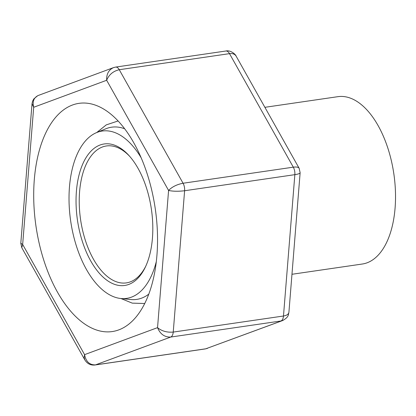 <?xml version="1.0" encoding="UTF-8"?>
<svg xmlns="http://www.w3.org/2000/svg" width="416" height="416" viewBox="0 0 416 416"><rect width="100%" height="100%" fill="white"/><g stroke="black" fill="none" stroke-linecap="round" stroke-linejoin="round"><path stroke-width="0.62" d="M291.97 274.279L362.32 264.02A84.562 44.205 -98.3 0 0 393.858 173.966A84.562 44.205 -98.3 0 0 337.917 96.668L264.888 107.318M129.698 156.359A69.186 36.166 -98.3 0 0 106.392 145.969A69.186 36.166 -98.3 0 0 79.3 205.504A69.186 36.166 -98.3 0 0 111.16 279.235A69.186 36.166 -98.3 0 0 126.355 282.89A69.186 36.166 -98.3 0 0 145.725 266.282M109.039 281.679A71.495 37.372 -98.3 0 0 145.252 267.29A71.495 37.372 -98.3 0 0 128.955 155.527A71.495 37.372 -98.3 0 0 77.371 183.191A71.495 37.372 -98.3 0 0 109.039 281.679M141.18 157.83A84.562 44.205 -98.3 0 0 96.626 132.584A84.562 44.205 -98.3 0 0 69.404 209.264A84.562 44.205 -98.3 0 0 108.056 293.92A84.562 44.205 -98.3 0 0 120.822 298.506A84.562 44.205 -98.3 0 0 156.312 261.586M120.822 298.506L130.738 299.52A87.012 45.484 -98.3 0 0 148.788 294.133M124.68 128.788A87.012 45.484 -98.3 0 0 105.841 128.783L96.626 132.584M156.931 255.268A115.31 60.278 -98.3 0 0 78.983 103.35A115.31 60.278 -98.3 0 0 35.974 226.153A115.31 60.278 -98.3 0 0 112.258 331.557A115.31 60.278 -98.3 0 0 156.931 255.268M21.767 247.676L84.833 359.897L84.172 357.49L84.583 354.645L22.662 244.457L20.8 243.272L32.022 103.771L33.696 107.271L22.662 244.457L21.778 247.692L20.805 243.261M32.048 103.579L32.547 101.291L33.753 98.956L37.684 95.716M38.371 95.425L38.334 95.441C33.826 97.583 32.276 101.525 33.696 107.271L106.657 80.267C106.402 74.095 108.67 69.883 113.474 67.631L38.334 95.441M299.224 168.423L299.161 168.308C298.381 167.133 296.426 166.754 293.306 167.17L229.507 53.643A7.686 4.02 81.7 0 0 225.867 51.007C230.75 49.826 235.851 54.683 236.106 56.108L236.106 56.103C234.853 54.075 232.653 53.253 229.507 53.643L119.267 69.716L183.066 183.243C176.883 184.454 172.052 186.857 168.584 190.455C172.988 191.402 178.329 191.495 184.61 190.741L173.238 332.082C166.977 332.592 161.751 331.11 157.544 327.642L84.583 354.645C85.904 361.624 89.549 365.035 95.519 364.879A7.686 4.02 81.7 0 1 95.087 364.988C90.678 365.487 87.261 363.787 84.833 359.892L84.932 360.058M113.963 67.47L113.474 67.631M225.852 51.012L115.612 67.085A7.686 4.02 81.7 0 1 119.267 69.716C113.194 71.131 108.992 74.646 106.657 80.267L168.584 190.455L157.544 327.642C160.207 334.126 164.585 337.262 170.69 337.059L95.519 364.879L205.759 348.806L283.254 320.284M95.087 364.988L205.327 348.915A7.686 4.02 81.7 0 0 205.759 348.806L282.604 320.559M299.161 168.308L300.134 172.739C299.941 173.508 298.178 174.153 294.85 174.663L283.478 316.009A7.686 4.02 81.7 0 1 280.93 320.986L170.69 337.059A7.686 4.02 81.7 0 0 173.238 332.082L283.478 316.009C286.822 315.453 288.631 314.194 288.912 312.239C288.257 314.631 289.104 317.008 282.568 320.57M300.139 172.661L288.917 312.229M183.066 183.243L293.306 167.17A7.686 4.02 81.7 0 1 294.85 174.663L184.61 190.741A7.686 4.02 81.7 0 0 183.066 183.243M120.926 298.516L132.267 303.134L144.726 303.508M118.108 120.962L106.272 124.883L96.72 132.543M115.612 67.085L113.5 67.626M205.327 348.915L207.438 348.374M236.111 56.113L299.172 168.324"/></g></svg>
